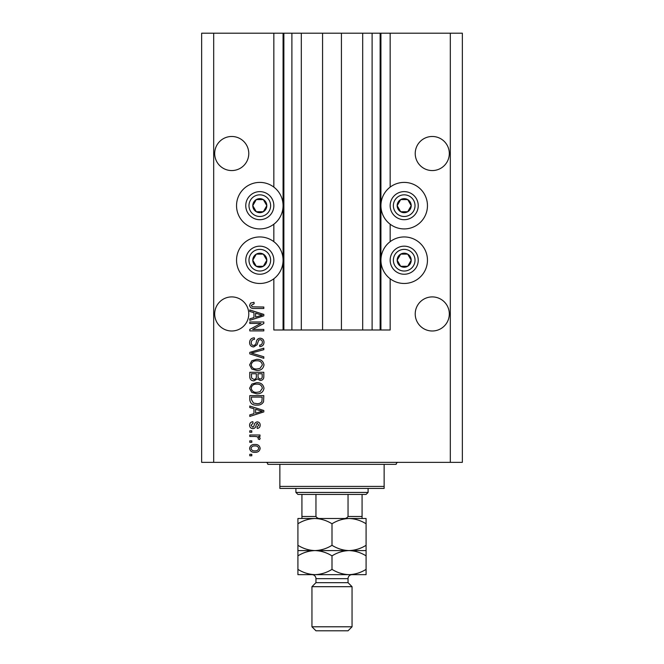 <?xml version="1.0" encoding="UTF-8"?>
<svg xmlns="http://www.w3.org/2000/svg" width="664" height="664" viewBox="0 0 664 664"><rect width="100%" height="100%" fill="white"/><g stroke="black" fill="none" stroke-linecap="round" stroke-linejoin="round"><path stroke-width="1" d="M301.315 33.2L301.315 329.991L322.571 329.991L322.571 33.2L273.842 33.2L273.842 187.115M273.842 224.208L273.842 241.654M273.842 278.755L273.842 329.991L283.868 329.991L283.868 33.2M291.894 33.2L291.894 329.991L283.868 329.991M301.315 329.991L291.894 329.991M322.571 329.991L341.429 329.991L341.429 33.2L322.571 33.2M372.106 33.2L372.106 329.991L380.132 329.991L380.132 33.2L362.685 33.2L362.685 329.991L341.429 329.991M362.685 33.2L341.429 33.2M372.106 329.991L362.685 329.991M380.132 33.2L380.928 33.2L380.928 329.991L380.132 329.991M390.158 278.755L390.158 329.991L380.928 329.991M450.316 33.2L450.316 462.351L462.351 462.351L462.351 33.2L390.158 33.2L390.158 187.115M390.158 224.208L390.158 241.654M390.158 33.2L380.928 33.2M449.312 153.525A17.048 17.048 0 0 0 432.272 136.477A17.048 17.048 0 0 0 415.224 153.525A17.048 17.048 0 0 0 432.272 170.565A17.048 17.048 0 0 0 449.312 153.525M248.776 153.525A17.048 17.048 0 0 0 231.728 136.477A17.048 17.048 0 0 0 214.688 153.525A17.048 17.048 0 0 0 231.728 170.565A17.048 17.048 0 0 0 248.776 153.525M449.312 313.956A17.048 17.048 0 0 0 432.272 296.908A17.048 17.048 0 0 0 415.224 313.956A17.048 17.048 0 0 0 432.272 330.996A17.048 17.048 0 0 0 449.312 313.956M248.776 313.956A17.048 17.048 0 0 0 231.728 296.908A17.048 17.048 0 0 0 214.688 313.956A17.048 17.048 0 0 0 231.728 330.996A17.048 17.048 0 0 0 248.776 313.956M404.193 182.401A23.265 23.265 0 0 0 380.928 205.666A23.265 23.265 0 0 0 404.193 228.922A23.265 23.265 0 0 0 427.458 205.666A23.265 23.265 0 0 0 404.193 182.401M404.193 236.948A23.265 23.265 0 0 1 427.458 260.205A23.265 23.265 0 0 1 404.193 283.47A23.265 23.265 0 0 1 380.928 260.205A23.265 23.265 0 0 1 404.193 236.948M259.807 228.922A23.265 23.265 0 0 1 236.542 205.666A23.265 23.265 0 0 1 259.807 182.401A23.265 23.265 0 0 1 283.072 205.666A23.265 23.265 0 0 1 259.807 228.922M259.807 283.47A23.265 23.265 0 0 0 283.072 260.205A23.265 23.265 0 0 0 259.807 236.948A23.265 23.265 0 0 0 236.542 260.205A23.265 23.265 0 0 0 259.807 283.47M260.952 323.434L249.78 323.434L249.78 321.974L263.815 321.974L263.815 323.526L252.627 329.444L263.815 329.444L263.815 330.904L249.78 330.904L249.78 329.344L260.952 323.434M253.681 346.948C251.033 346.691 249.672 345.214 249.598 342.524C249.78 339.578 251.365 338.009 254.337 337.835L254.519 339.296C252.461 339.478 251.365 340.599 251.241 342.657C251.224 344.342 252.021 345.288 253.64 345.488C255.275 345.056 256.163 343.886 256.296 341.985C256.669 339.702 257.956 338.441 260.155 338.2C262.62 338.408 263.907 339.769 263.998 342.275C263.874 344.94 262.471 346.376 259.807 346.583L259.624 345.122C261.384 344.998 262.288 344.06 262.363 342.317C262.388 340.74 261.641 339.852 260.122 339.661L258.694 340.117L257.034 344.782L253.681 346.948M263.815 358.311L249.78 353.887L249.78 352.385L263.815 348.185L263.815 349.687L251.424 353.057L263.815 356.792L263.815 358.311M249.598 364.909L251.797 360.768L256.611 359.349C260.786 359.174 263.251 361.033 263.998 364.918C263.268 368.719 260.869 370.57 256.785 370.471L251.739 369.035L249.598 364.909M249.598 388.241L251.797 384.099L256.611 382.68C260.786 382.514 263.251 384.365 263.998 388.249C263.268 392.059 260.869 393.91 256.785 393.802L251.739 392.374L249.598 388.241M253.972 408.758L249.78 407.538L249.78 406.019L263.815 410.501L263.815 411.921L249.78 416.411L249.78 414.892L253.972 413.664L253.972 408.758M251.789 455.786L249.78 455.786L249.78 454.325L251.789 454.325L251.789 455.786M450.316 462.351L201.648 462.351L201.648 33.2L213.683 33.2L213.683 462.351M273.842 33.2L213.683 33.2M254.993 452.325C251.946 452.516 250.154 451.205 249.598 448.399C250.137 445.635 251.897 444.332 254.885 444.482C257.881 444.324 259.641 445.627 260.172 448.399C259.657 451.138 257.923 452.441 254.993 452.325M251.789 442.299L249.78 442.299L249.78 440.838L251.789 440.838L251.789 442.299M255.076 436.464L249.78 436.464L249.78 435.003L259.989 435.003L259.989 436.464L258.362 436.464L260.172 438.182L259.624 439.56L258.163 439.012L258.346 438.024L257.159 436.721L255.076 436.464M251.789 432.272L249.78 432.272L249.78 430.811L251.789 430.811L251.789 432.272M252.893 428.62C250.776 428.463 249.672 427.317 249.598 425.176C249.706 423.117 250.801 421.955 252.876 421.698L253.059 423.151L251.058 425.275L252.644 427.168L253.565 426.827L254.129 425.458C254.378 423.424 255.424 422.229 257.258 421.881C259.176 422.072 260.147 423.151 260.172 425.109C260.139 427.06 259.167 428.172 257.258 428.438L257.076 426.985L258.711 425.167L257.466 423.333L256.619 423.798L256.03 425.433C255.789 427.4 254.735 428.463 252.893 428.62M256.877 405.106C252.718 405.355 250.353 403.579 249.78 399.761L249.78 395.628L263.815 395.628L263.558 401.811C262.089 404.235 259.865 405.33 256.877 405.106M253.905 380.862C251.175 380.738 249.805 379.327 249.78 376.612L249.78 372.288L263.815 372.288L263.815 376.646C263.807 379.003 262.629 380.281 260.288 380.497L257.341 378.928L253.905 380.862M253.972 312.686L249.78 311.457L249.78 309.939L263.815 314.421L263.815 315.848L249.78 320.33L249.78 318.82L253.972 317.591L253.972 312.686M249.598 305.315L250.585 303.116L253.972 302.286L254.154 303.738L251.241 305.374L252.295 306.834L263.815 307.025L263.815 308.486L254.287 308.486C251.631 308.768 250.071 307.706 249.598 305.315M258.711 448.366C258.188 446.573 256.91 445.768 254.893 445.942C252.826 445.768 251.548 446.598 251.058 448.441C251.59 450.225 252.868 451.039 254.893 450.864C256.951 451.03 258.221 450.2 258.711 448.366M259.699 410.559L255.615 409.24L255.615 413.182L262.355 411.215L259.699 410.559M262.18 397.08L251.424 397.08L251.424 399.587L253.465 403.089L256.893 403.646C259.018 403.845 260.678 403.139 261.898 401.529L262.18 397.08M262.363 388.257C261.749 385.286 259.832 383.916 256.594 384.141C253.573 384.049 251.789 385.411 251.241 388.232C251.822 391.129 253.689 392.507 256.827 392.341L259.998 391.735L262.363 388.257M262.18 373.749L257.981 373.749L258.113 377.758L260.056 379.036C261.691 378.845 262.396 377.874 262.18 376.131L262.18 373.749M256.346 373.749L251.424 373.749L251.598 378.057L253.889 379.401C255.648 379.244 256.462 378.256 256.346 376.438L256.346 373.749M262.363 364.926C261.749 361.955 259.832 360.577 256.594 360.801C253.573 360.71 251.789 362.079 251.241 364.893C251.822 367.798 253.689 369.167 256.827 369.01L259.998 368.396L262.363 364.926M259.699 314.487L255.615 313.159L255.615 317.11L262.355 315.134L259.699 314.487M265.882 209.168A7.022 7.022 0 0 0 256.296 199.582A7.022 7.022 0 0 0 256.296 211.741A7.022 7.022 0 0 0 265.882 209.168M265.069 208.703L266.828 205.666L263.317 199.582L256.296 199.582L252.785 205.666L256.296 211.741L263.317 211.741L265.069 208.703M247.647 198.644A14.035 14.035 0 0 1 266.828 193.506A14.035 14.035 0 0 1 271.966 212.679A14.035 14.035 0 0 1 252.785 217.817A14.035 14.035 0 0 1 247.647 198.644A14.035 14.035 0 0 0 252.785 217.817A14.035 14.035 0 0 0 271.966 212.679M266.828 205.666L263.317 199.582L256.296 199.582L252.785 205.666L256.296 211.741L263.317 211.741L266.828 205.666M410.269 209.168A7.022 7.022 0 0 0 400.683 199.582A7.022 7.022 0 0 0 400.683 211.741A7.022 7.022 0 0 0 410.269 209.168M409.456 208.703L411.215 205.666L407.704 199.582L400.683 199.582L397.172 205.666L400.683 211.741L407.704 211.741L409.456 208.703M392.034 198.644A14.035 14.035 0 0 1 411.215 193.506A14.035 14.035 0 0 1 416.353 212.679A14.035 14.035 0 0 1 397.172 217.817A14.035 14.035 0 0 1 392.034 198.644A14.035 14.035 0 0 0 397.172 217.817A14.035 14.035 0 0 0 416.353 212.679M411.215 205.666L407.704 199.582L400.683 199.582L397.172 205.666L400.683 211.741L407.704 211.741L411.215 205.666M410.269 263.716A7.022 7.022 0 0 0 400.683 254.129A7.022 7.022 0 0 0 400.683 266.289A7.022 7.022 0 0 0 410.269 263.716M409.456 263.251L411.215 260.205L407.704 254.129L400.683 254.129L397.172 260.205L400.683 266.289L407.704 266.289L409.456 263.251M392.034 253.191A14.035 14.035 0 0 1 411.215 248.054A14.035 14.035 0 0 1 416.353 267.227A14.035 14.035 0 0 1 397.172 272.364A14.035 14.035 0 0 1 392.034 253.191A14.035 14.035 0 0 0 397.172 272.364A14.035 14.035 0 0 0 416.353 267.227M411.215 260.205L407.704 254.129L400.683 254.129L397.172 260.205L400.683 266.289L407.704 266.289L411.215 260.205M265.882 263.716A7.022 7.022 0 0 0 256.296 254.129A7.022 7.022 0 0 0 256.296 266.289A7.022 7.022 0 0 0 265.882 263.716M265.069 263.251L266.828 260.205L263.317 254.129L256.296 254.129L252.785 260.205L256.296 266.289L263.317 266.289L265.069 263.251M247.647 253.191A14.035 14.035 0 0 1 266.828 248.054A14.035 14.035 0 0 1 271.966 267.227A14.035 14.035 0 0 1 252.785 272.364A14.035 14.035 0 0 1 247.647 253.191A14.035 14.035 0 0 0 252.785 272.364A14.035 14.035 0 0 0 271.966 267.227M263.317 266.289L266.828 260.205L263.317 254.129L256.296 254.129L252.785 260.205L256.296 266.289M265.824 462.351A2.009 2.009 0 0 1 267.824 464.352L279.859 464.352L279.859 486.413L384.141 486.413L384.141 464.352L279.859 464.352M398.176 462.351A2.009 2.009 0 0 0 396.176 464.352L384.141 464.352M384.141 486.413L384.141 488.422L279.859 488.422L279.859 486.413M350.252 518.501L349.048 518.501L350.252 518.501M297.912 523.771L297.912 518.501L314.952 518.501C320.944 518.7 326.622 520.46 332 523.771C337.304 520.476 342.989 518.717 349.048 518.501C355.032 518.7 360.718 520.46 366.088 523.771L366.088 518.501L314.952 518.501C308.901 518.717 303.216 520.476 297.912 523.771L297.912 555.859C303.216 552.564 308.901 550.805 314.952 550.589C308.967 550.381 303.282 548.63 297.912 545.31M368.097 492.431L366.088 494.431L297.912 494.431L295.903 492.431L368.097 492.431L368.097 488.422M295.903 492.431L295.903 488.422M362.079 494.431L362.079 517.762M343.163 518.501C345.338 518.767 346.965 518.094 348.044 516.492L362.079 516.492M348.044 494.431L348.044 516.492M315.956 494.431L315.956 516.492C317.043 518.103 318.67 518.767 320.837 518.501M301.921 494.431L301.921 518.501L301.921 516.492L315.956 516.492M348.044 582.668L315.956 582.668L311.947 586.686L352.053 586.686L348.044 582.668L348.044 578.659A4.009 4.009 0 0 1 352.053 574.65M352.053 626.791L348.044 630.8L315.956 630.8L311.947 626.791L352.053 626.791L352.053 586.686M315.956 582.668L315.956 578.659A4.009 4.009 0 0 0 311.947 574.65M311.947 626.791L311.947 586.686M366.088 550.589L349.048 550.589C355.032 550.788 360.718 552.548 366.088 555.859L366.088 545.31C360.784 548.605 355.099 550.365 349.048 550.589C343.056 550.381 337.378 548.63 332 545.31L332 523.771M366.088 545.31L366.088 523.771M332 545.31C326.696 548.605 321.011 550.365 314.952 550.589L297.912 550.589M349.048 550.589L314.952 550.589C320.944 550.788 326.622 552.548 332 555.859C337.304 552.564 342.989 550.805 349.048 550.589M297.912 569.372C303.282 572.692 308.967 574.451 314.952 574.65C321.011 574.426 326.696 572.675 332 569.372C337.378 572.692 343.056 574.451 349.048 574.65C355.099 574.426 360.784 572.675 366.088 569.372L366.088 574.65L297.912 574.65L297.912 555.859M332 569.372L332 555.859M366.088 569.372L366.088 555.859M283.072 33.2L283.072 329.991M269.186 211.077A10.832 10.832 0 0 0 265.218 196.287A10.832 10.832 0 0 0 250.428 200.246A10.832 10.832 0 0 0 254.395 215.036A10.832 10.832 0 0 0 269.186 211.077M413.572 211.077A10.832 10.832 0 0 0 409.605 196.287A10.832 10.832 0 0 0 394.814 200.246A10.832 10.832 0 0 0 398.782 215.036A10.832 10.832 0 0 0 413.572 211.077M413.572 265.625A10.832 10.832 0 0 0 409.605 250.826A10.832 10.832 0 0 0 394.814 254.793A10.832 10.832 0 0 0 398.782 269.584A10.832 10.832 0 0 0 413.572 265.625M269.186 265.625A10.832 10.832 0 0 0 265.218 250.826A10.832 10.832 0 0 0 250.428 254.793A10.832 10.832 0 0 0 254.395 269.584A10.832 10.832 0 0 0 269.186 265.625M348.044 578.659L315.956 578.659"/></g></svg>
